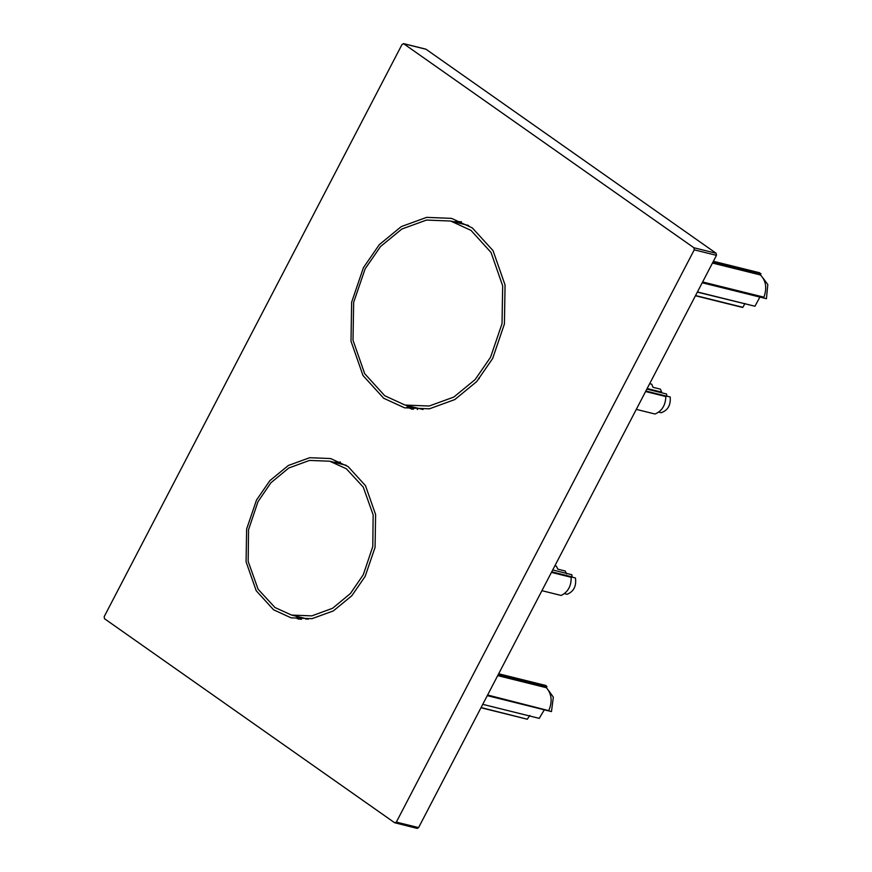 <?xml version="1.0" encoding="UTF-8"?>
<svg xmlns="http://www.w3.org/2000/svg" width="872" height="872" viewBox="0 0 872 872"><rect width="100%" height="100%" fill="white"/><g stroke="black" fill="none" stroke-linecap="round" stroke-linejoin="round"><path stroke-width="1.31" d="M423.018 409.502L405.011 405.055L384.726 395.725L364.67 373.641L353.007 340.243L353.661 302.377L365.128 268.838L380.574 246.482L401.883 229.009L426.528 220.06L450.671 221.041L470.967 230.361L491.023 252.444L502.675 285.842L502.021 323.708L490.555 357.248L475.109 379.603L453.8 397.076L429.155 406.025L405.011 405.055M413.306 409.317L414.331 407.366M418.037 408.281L417.361 409.578M274.963 607.522L258.079 589.21L248.171 561.394L248.542 529.751L257.992 501.651L270.898 482.783L288.774 468.002L309.473 460.427L329.747 461.223L346.358 468.776L363.243 487.088L373.151 514.905L372.78 546.548L363.33 574.648L350.424 593.516L332.548 608.296L311.849 615.872L291.575 615.076L274.963 607.522M305.963 619.294L306.257 618.717M411.955 409.175L406.93 406.973L412.489 408.358L412.053 409.186M298.54 619.109L296.872 618.39L300.35 619.251M340.451 462.095L333.867 462.247M295.684 616.09L301.44 619.305M461.419 221.739L453.287 221.684M407.627 405.698L412.489 408.358M365.161 576.392L351.798 595.761L333.344 610.912L312.002 618.673L291.085 617.834L273.568 609.79L256.194 590.704L246.078 561.819L246.623 529.032L256.531 499.994L269.895 480.625L288.349 465.474L309.691 457.713L330.608 458.552L348.113 466.596L365.499 485.682L375.614 514.578L375.069 547.354L365.161 576.392M492.636 358.523L476.733 381.565L454.781 399.583L429.395 408.815L404.521 407.813L383.691 398.253L363.025 375.549L351.002 341.181L351.645 302.192L363.428 267.66L379.32 244.618L401.273 226.589L426.659 217.368L451.533 218.371L472.362 227.93L493.029 250.635L505.062 284.991L504.419 323.981L492.636 358.523M394.613 822.732L417.176 828.4L418.582 827.615L396.346 822.1L394.613 822.732L104.498 618.717L104.182 616.646L402.079 44.385L403.812 43.753L425.351 49.094M418.582 827.615L716.479 255.354L716.152 253.283L426.048 49.268M396.346 822.1L694.243 249.839L716.479 255.354M716.152 253.283L693.916 247.757L694.243 249.839M693.916 247.757L403.474 43.6L425.71 49.115M479.306 378.601L478.652 378.143M554.875 565.786L556.358 566.157L557.808 569.165L565.22 571.007L566.593 573.863M571.76 577.057L575.444 577.973C576.545 586.049 573.776 591.489 567.149 594.29L564.457 593.625M541.915 590.682L561.187 595.467C568.032 592.044 571.356 585.984 571.16 577.286L572.174 576.904L551.736 571.825M552.706 569.961L571.814 574.702L572.174 576.904M571.16 577.286L551.442 572.392M649.684 383.669L651.733 384.181L653.019 387.321L660.431 389.152L661.641 392.138L647.144 388.541M666.84 396.139L670.197 396.978C670.862 405.175 667.832 410.429 661.129 412.718L658.763 412.129M636.298 409.382L654.992 414.015C661.946 411.137 665.554 405.306 665.827 396.542L666.851 396.237L645.858 391.027M646.861 389.097L666.6 394.002L666.851 396.237M665.827 396.542L645.596 391.528M662.099 392.88L661.641 392.138M539.223 718.365L482.75 704.347L539.223 718.365L544.324 709.808M529.827 715.422L527.277 719.204L481.082 707.552M548.619 690.548L553.339 697.142L551.464 711.585L487.274 695.649M498.642 673.805L545.785 685.501L546.853 686.406L498.359 674.372M487.394 695.431L545.905 710.2M498.163 674.732L546.853 686.406M548.401 710.571L487.612 695.006M546.897 686.831L546.373 687.703L497.705 675.626M546.373 687.703C551.682 693.85 552.532 701.361 548.935 710.233M763.218 278.31L767.818 284.555L766.423 298.704L702.211 282.768M713.383 261.306L760.853 273.634L713.133 261.785M712.947 262.145L760.853 273.634M760.907 274.048L760.417 274.953L712.468 263.061M760.417 274.953C765.998 280.73 767.164 288.142 763.905 297.167L702.625 281.961M702.396 282.408L763.905 297.167M763.382 297.537L760.864 297.33M759.904 297.09L754.945 306.236L697.338 292.131M754.945 306.236L697.426 291.967M744.928 303.511L742.879 307.304L695.551 295.553M742.53 307.424L695.453 295.739M480.995 707.715L527.277 719.204M468.624 225.488L450.671 221.041M346.206 465.31L329.747 461.223M291.575 615.076L308.252 619.207M480.984 707.737L527.364 719.247M498.653 673.784L545.698 685.457M713.394 261.284L759.665 272.773M695.453 295.75L742.595 307.456"/></g></svg>
